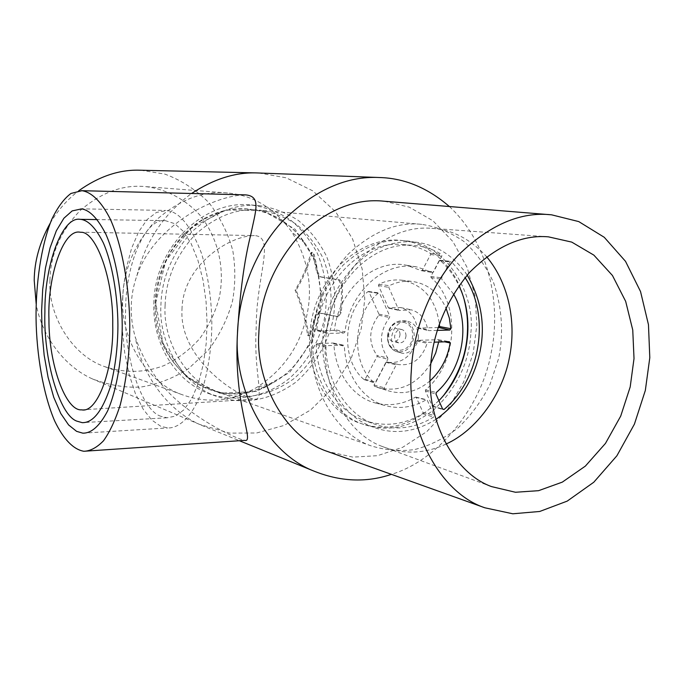 <?xml version="1.0" encoding="UTF-8"?>
<svg xmlns="http://www.w3.org/2000/svg" width="684" height="684" viewBox="0 0 684 684"><rect width="100%" height="100%" fill="white"/><g stroke="black" fill="none" stroke-linecap="round" stroke-linejoin="round"><path stroke-width="0.51" stroke-dasharray="3.42 2.56" d="M435.922 419.386C410.614 435.033 385.357 435.546 360.169 420.942C335.271 405.287 321.018 370.035 322.805 339.709C323.062 303.354 349.079 259.33 382.33 246.933C412.905 234.749 446.028 244.102 467.198 275.062M453.483 293.992L441.847 279.397L441.642 277.849L449.961 261.921L451.354 261.544L465.069 277.601M430.185 380.731C417.078 391.966 402.867 395.249 387.546 390.598L384.664 389.452L384.254 387.785L396.233 364.837L397.336 364.23L398.763 364.598C412.443 365.983 421.908 358.878 427.149 343.291L428.141 342.376L434.169 342.18M437.281 330.381L428.706 330.62L427.799 329.756C425.679 319.12 420.164 312.468 411.246 309.818L399.37 310.485L398.746 309.929L388.777 287.391L389.341 285.673C396.729 282.039 404.415 280.645 412.409 281.483C427.543 283.706 438.726 292.53 445.951 307.945M344.993 331.868L343.907 332.997L327.542 333.45L326.542 332.159C331.381 282.518 372.977 241.059 413.495 245.402C423.789 246.274 433.126 249.25 441.513 254.337L441.855 256.004L433.494 271.976L432.468 272.557L417.514 267.111C385.118 259.869 349.584 291.658 344.993 331.868L334.519 329.551L333.749 330.355L317.521 330.791L316.803 329.868C321.54 281.021 362.58 240.238 402.654 244.53C412.828 245.385 422.071 248.318 430.364 253.337L430.612 254.516L422.327 270.3L421.592 270.719L406.749 265.315C374.439 258.107 339.059 289.648 334.519 329.551M387.717 357.809L387.819 359.254L375.772 382.271L374.259 382.689C350.499 363.23 352.474 314.529 378.218 293.179L379.706 293.522L389.769 316.094L389.529 317.547C379.449 331.295 378.842 344.719 387.717 357.809L377.004 355.492L377.081 356.518L365.153 379.261L364.068 379.56C340.615 360.4 342.53 312.588 367.889 291.649L368.95 291.888L378.962 314.195L378.791 315.238C368.676 328.97 368.086 342.393 377.004 355.492M418.369 336.802C418.522 346.591 407.929 355.945 400.687 352.747C394.514 350.157 391.462 345.121 391.522 337.622C393.386 326.601 398.832 321.164 407.844 321.326C414.803 323.344 418.309 328.508 418.369 336.802M427.303 400.294L434.075 415.479L433.579 417.129C413.991 428.979 393.762 431.108 372.908 423.524C347.036 414.145 326.268 381.561 325.935 347.044L327.046 345.685L343.402 345.155L344.394 346.207C345.24 374.841 363.512 400.414 385.913 405.774C399.909 409.246 413.298 407.279 426.089 399.883L416.299 397.464L423.037 412.478L422.686 413.658C403.321 425.294 383.322 427.363 362.691 419.865C337.118 410.597 316.572 378.491 316.222 344.514L317.008 343.548L333.228 343.035L333.937 343.787C334.809 372.216 353.038 397.618 375.379 402.97C389.341 406.433 402.688 404.492 415.427 397.173L416.299 397.464M384.314 201.233L409.237 207.149L432.912 220.752L452.902 241.563L467.249 267.692L475.124 296.386L476.859 324.874L473.217 353.124L463.607 382.065L447.84 409.126L426.859 431.553L402.611 447.336L377.474 455.689L352.876 457.126L327.303 451.406M449.371 206.517C489.146 243.513 501.594 304.534 491.069 353.389C481.314 406.929 438.529 460.306 391.393 474.345M244.564 194.855C211.809 196.06 153.703 226.344 136.86 275.823C133.406 285.561 131.525 295.668 131.217 306.133C130.995 316.632 132.337 326.935 135.244 337.05C145.581 366.804 162.86 390.658 187.083 408.587C209.415 425.944 237.143 438.948 244.59 440.376M50.163 223.283C57.695 210.441 67.22 199.591 78.745 190.75M140.878 170.23L164.835 174.095C181.055 180.046 195.709 189.528 208.791 202.541C220.137 217.255 228.14 233.338 232.825 250.78C235.561 267.752 235.458 284.535 232.509 301.122C227.738 318.488 219.726 334.809 208.483 350.08L188.16 368.95C172.667 378.543 156.867 384.579 140.759 387.05C125.061 387.896 108.927 385.178 92.374 378.893C64.057 366.376 41.544 335.639 36.184 303.952M308.698 334.946C306.646 320.086 302.439 305.175 296.078 290.23C303.491 277.807 308.766 265.383 311.913 252.977L312.477 252.413L314.324 254.833L317.658 271.933L320.48 276.798L339.597 279.884L342.385 284.903L342.479 298.737L341.231 312.571L338.306 316.701L318.829 312.733L315.88 316.769L311.211 333.818L309.39 335.81L308.698 334.946L307.535 334.98C305.611 320.146 301.464 305.235 295.095 290.238C302.516 277.772 307.732 265.349 310.741 252.969L311.305 252.413L313.161 254.833L316.606 271.933L319.437 276.806L338.529 279.893L341.325 284.912L341.444 298.754L340.179 312.588L337.238 316.726L317.786 312.759L314.828 316.795L310.057 333.843L308.228 335.844L307.535 334.98M49.949 280.269C50.377 254.73 60.363 231.56 79.917 210.775C101.146 192.452 122.966 184.398 145.376 186.604C165.297 188.861 185.484 198.933 200.754 216.041C219.667 240.811 224.771 271.052 219.213 297.976C215.306 312.349 208.791 325.909 199.677 338.674C189.16 350.276 177.259 359.254 163.972 365.615C144.341 372.934 124.471 373.242 104.37 366.53C71.162 355.073 47.82 314.426 49.949 280.269M122.769 298.412C123.411 269.735 134.492 243.692 156.003 220.274C179.328 199.66 203.157 190.562 227.49 192.982C253.106 195.137 274.592 208.192 291.948 232.141C308.014 259.262 313.007 286.878 306.928 314.999C300.079 346.044 283.287 370.232 256.534 387.563C231.876 401.551 206.884 403.851 181.576 394.471C145.512 382.074 120.213 336.759 122.769 298.412M155.2 302.978C156.234 263.776 181.192 226.626 214.203 213.835C247.181 200.959 283.877 213.1 303.781 241.486L305.081 243.393C335.057 286.357 318.966 357.057 273.369 382.595L271.471 383.681C221 415.094 151.489 370.651 155.2 302.978L155.798 303.132C155.909 323.575 160.911 342 170.803 358.399C183.021 375.285 190.922 380.364 203.105 386.879C223.959 396.797 246.744 395.728 271.471 383.681M155.644 303.234L165.596 261.297L190.93 227.892L225.994 209.971L263.152 210.723L295.137 229.268L315.991 261.416L322.173 300.721L312.853 340.093L289.674 372.361L256.671 391.419L219.915 393.214L186.399 376.747L163.202 344.616L155.798 303.132C156.602 285.621 161.535 268.658 170.598 252.242C179.02 239.716 189.075 229.311 200.78 221.009C212.143 214.913 221.847 211.142 229.901 209.706C260.501 205.798 285.125 216.392 303.781 241.486M153.866 303.636C154.191 247.659 203.601 199.232 251.267 204.978C265.426 207.107 278.508 212.091 290.512 219.932C301.558 229.2 310.57 240.452 317.521 253.67C326.311 275.019 328.465 297.463 323.985 321.001C317.829 344.137 306.175 363.392 289.024 378.739C265.563 397.182 235.382 403.03 208.329 393.42C175.737 381.339 152.378 344.043 153.866 303.636M160.911 305.38C161.595 278.268 172.035 253.627 192.23 231.457C214.109 211.937 236.416 203.328 259.159 205.627C272.659 207.508 285.732 212.468 298.369 220.487C310.117 230.354 319.548 242.384 326.653 256.568C334.946 278.773 336.853 300.738 332.398 322.463C326.721 345.104 313.751 366.932 295.488 382.442C269.496 400.884 242.914 405.432 215.759 396.079C182.004 384.528 158.389 341.667 160.911 305.38M165.109 305.312C165.776 279.328 175.814 255.739 195.231 234.561C216.23 215.947 237.613 207.808 259.381 210.15C272.232 212.023 284.647 216.819 296.642 224.523C307.774 233.962 316.709 245.445 323.438 258.954C331.278 280.089 333.065 300.994 328.816 321.685C323.412 343.231 311.083 364.016 293.727 378.808C268.983 396.412 243.718 400.841 217.914 392.103C185.475 381.27 162.655 340.128 165.109 305.312M181.995 309.467C182.611 265.674 228.995 235.518 254.371 235.595L255.842 235.715C275.019 238.579 256.124 276.977 256.201 327.739C253.422 373.695 265.435 400.405 254.696 399.157C236.202 396.429 179.028 358.271 181.995 309.467M161.014 416.342C141.255 410.486 123.624 355.252 125.634 310.468C125.283 265.914 144.871 217.512 165.297 220.641L174.719 223.677L183.098 231.141L191.075 243.47L197.924 260.236L203.045 280.26L206.089 301.832L207.064 323.156L206.2 343.436L203.422 363.691L198.617 382.536L191.999 398.302L184.064 409.69L175.506 416.12L167.024 417.779L161.014 416.342M160.731 426.252L151.814 420.087L143.118 409.075L135.329 393.454L129.054 374.139L124.702 352.611L122.393 330.509L121.974 309.322L123.24 288.657L126.403 267.803L131.593 248.292L138.664 231.748L147.154 219.547L156.414 212.45L166.87 210.527C179.576 211.895 191.144 226.267 201.592 253.627C208.141 275.78 211.553 298.993 211.843 323.25C211.715 346.258 208.611 368.18 202.541 389.008C193.675 414.94 179.952 428.475 167.631 427.953L160.731 426.252M311.793 341.436C312.973 309.647 324.951 280.705 347.72 254.619C372.267 231.714 396.951 221.633 421.789 224.361C436.426 226.558 450.482 232.286 463.974 241.537C476.432 252.883 486.333 266.683 493.686 282.937C502.141 308.339 503.775 333.527 498.602 358.502L490.12 384.151C481.741 400.909 471.002 415.539 457.912 428.039C443.925 438.606 429.561 445.763 414.812 449.508C400.704 451.577 386.195 450.38 371.292 445.934C334.271 433.656 308.424 384.04 311.793 341.436M443.454 395.651C417.65 424.012 390.008 433.254 360.545 423.37C329.141 413.769 306.851 372.164 309.741 336.562C310.724 310.091 320.822 286.092 340.042 264.588C360.699 245.821 381.416 237.801 402.209 240.529C429.176 242.538 456.707 267.649 464.231 299.814M470.883 332.672C475.628 291.222 443.497 242.444 405.544 240.888C384.699 238.152 363.931 246.206 343.214 265.05C323.942 286.639 313.802 310.724 312.81 337.306C309.912 373.045 332.236 414.795 363.717 424.413C387.58 432.502 411.101 427.5 434.272 409.417C457.151 387.657 469.352 362.075 470.883 332.672M438.906 400.653L432.408 406.27L425.371 390.923L425.619 389.829C457.844 363.118 461.007 303.012 431.023 277.533L430.877 276.43L439.111 260.698L440.111 260.433C447.729 267.059 453.996 275.472 458.93 285.681M438.17 327.55L417.873 328.098L417.231 327.482C415.094 316.837 409.545 310.185 400.585 307.526L388.358 307.774L378.449 285.502L378.851 284.27C386.127 280.714 393.71 279.346 401.602 280.175C422.994 284.279 435.588 298.874 439.384 323.959M430.826 363.443C416.77 385.118 398.883 393.086 377.183 387.341L374.336 386.203L374.045 385.024L385.904 362.358L388.11 362.298C401.85 363.691 411.341 356.595 416.59 341.017L417.291 340.358L438.273 339.692L438.906 340.606L438.666 342.026M400.02 334.75C400.02 331.398 398.618 329.243 395.822 328.277C391.906 328.029 389.521 330.295 388.674 335.075C388.674 338.383 390.051 340.529 392.804 341.521C396.754 341.829 399.157 339.572 400.02 334.75M406.014 336.032C406.005 332.663 404.603 330.492 401.79 329.517C397.857 329.269 395.463 331.552 394.608 336.366C394.608 339.692 395.993 341.855 398.755 342.855C402.722 343.163 405.142 340.88 406.014 336.032M446.028 444.053C424.918 453.885 403.611 454.672 382.125 446.421C346.472 433.588 322.164 385.349 325.404 344.026C326.567 313.127 338.093 284.852 359.981 259.21C383.63 236.536 407.578 226.242 431.818 228.336C452.227 229.585 470.498 239.058 486.632 256.739M296.078 290.23L295.095 290.238M136.86 275.823C145.29 241.623 163.527 214.178 191.546 193.495M258.868 172.975L286.22 177.814L312.793 190.879L335.716 211.895L352.576 238.955L362.178 269.043L364.777 299.045L361.263 328.611L351.029 358.878L333.818 386.982L310.75 409.887L284.108 425.448L256.671 432.981L229.55 433.109L199.506 424.379C167.469 410.161 141.699 374.61 135.244 337.05M378.962 314.195L389.769 316.094M378.791 315.238L389.529 317.547M377.081 356.518L387.819 359.254M365.153 379.261L375.772 382.271M364.068 379.56L374.259 382.689M367.889 291.649L378.218 293.179M368.95 291.888L379.706 293.522M415.427 397.173L426.089 399.883M333.937 343.787L344.394 346.207M333.228 343.035L343.402 345.155M317.008 343.548L327.046 345.685M316.222 344.514L325.935 347.044M422.686 413.658L433.579 417.129M423.037 412.478L434.075 415.479M387.623 336.742C389.47 325.858 394.848 320.488 403.774 320.642C410.656 322.643 414.128 327.747 414.196 335.947C412.024 347.609 406.193 352.85 396.694 351.687C390.59 349.131 387.572 344.146 387.623 336.742M387.973 336.571C388.384 317.658 414 317.137 412.546 335.835C412.247 354.466 386.691 355.466 387.973 336.571M421.421 270.65L432.22 272.471M422.327 270.3L433.494 271.976M430.612 254.516L441.855 256.004M430.364 253.337L441.513 254.337M316.803 329.868L326.542 332.159M317.521 330.791L327.542 333.45M333.749 330.355L343.907 332.997M378.851 284.27L389.341 285.673M378.449 285.502L388.777 287.391M388.358 307.774L398.746 309.929M389.162 308.151L399.866 310.459M417.231 327.482L427.799 329.756M417.873 328.098L428.706 330.62M374.336 386.203L384.664 389.452M374.045 385.024L384.254 387.785M438.906 340.606L444.737 341.829M438.273 339.692L449.268 341.684M417.291 340.358L428.141 342.376M416.59 341.017L427.149 343.291M386.734 361.939L397.395 364.247M385.904 362.358L396.233 364.837M433.023 406.134L442.616 409.049M432.049 405.928L442.685 409.194M440.111 260.433L451.354 261.544M439.111 260.698L449.961 261.921M430.877 276.43L441.642 277.849M431.023 277.533L441.847 279.397M425.619 389.829L436.315 392.488M425.371 390.923L435.964 394.027M311.913 252.977L310.741 252.969M311.211 333.818L310.057 333.843M315.88 316.769L314.828 316.795M319.043 312.759L318.009 312.785M338.076 316.675L337.007 316.701M341.231 312.571L340.179 312.588M342.385 284.903L341.325 284.912M339.597 279.884L338.529 279.893M320.48 276.798L319.437 276.806M317.658 271.933L316.606 271.933M314.324 254.833L313.161 254.833M551.68 214.844L549.662 214.682M201.387 425.234L239.409 440.727M199.506 424.379L92.374 378.893M227.49 192.982L145.376 186.604M181.576 394.471L104.37 366.53M305.09 243.393L291.948 232.141M273.369 382.595L256.534 387.563M251.267 204.978L259.159 205.627M208.329 393.42L215.759 396.079M421.789 224.361L259.381 210.15M371.292 445.934L217.914 392.103M79.831 232.167L254.371 235.595M81.635 409.844L254.696 399.157M165.297 220.641L97.316 219.598M167.024 417.779L82.2 422.652M80.498 208.817L165.733 210.441M82.773 433.152L167.631 427.953M402.209 240.529L405.544 240.888M360.545 423.37L363.717 424.413M364.273 379.68L374.55 382.86M368.428 291.469L378.979 292.932M415.889 397.096L426.731 399.781M375.379 402.97L385.913 405.774M333.382 343.052L343.616 345.172M362.691 419.865L372.908 423.524M400.687 352.747L396.694 351.687C390.632 349.413 387.554 344.411 387.452 336.682C388.538 326.302 393.975 320.958 403.774 320.642L407.844 321.326M398.755 342.855L392.804 341.521M401.79 329.517L395.822 328.277M406.749 265.315L417.514 267.111M421.592 270.719L432.468 272.557M402.654 244.53L413.495 245.402M317.316 330.757L327.251 333.416M401.602 280.175L412.409 281.483M388.811 308.176L399.37 310.485M400.585 307.526L411.246 309.818M417.71 328.081L428.475 330.594M377.183 387.341L387.546 390.598M438.393 339.7L449.431 341.692M388.11 362.298L398.763 364.598M386.691 361.93L397.336 364.23M432.408 406.27L443.181 409.673M439.778 260.288L450.893 261.339M548.414 236.844L431.818 228.336M491.505 486.589L382.125 446.421M309.39 335.81L308.228 335.844M318.829 312.733L317.786 312.759M338.306 316.701L337.238 316.726M312.477 252.413L311.305 252.413"/><path stroke-width="1.03" d="M467.198 275.062C481.194 299.678 485.478 325.088 480.057 351.285C473.969 380.133 459.263 402.833 435.922 419.386M465.069 277.601C491.018 316.649 480.04 379.346 444.036 409.485L442.685 409.194L435.964 394.027L436.315 392.488C462.658 369.719 471.293 323.977 453.483 293.992M434.169 342.18L449.268 341.684L450.157 342.966C447.592 358.142 440.941 370.728 430.185 380.731M445.951 307.945L449.337 318.086L450.867 328.688L449.85 330.03L437.281 330.381M411.306 371.121C412.811 332.569 429.201 286.553 458.015 255.423C489.419 224.865 520.644 211.339 551.68 214.844L578.758 221.59L604.254 237.288L625.518 261.339L640.532 291.538L648.466 324.712L649.8 357.689L645.328 390.444L634.419 424.123L616.9 455.766L593.789 482.229L567.207 501.115L539.71 511.47L512.829 513.787L484.922 507.81C438.735 492.583 406.527 427.757 411.306 371.121M430.347 370.283C431.98 334.767 444.993 302.208 469.369 272.6C495.635 246.445 521.986 234.526 548.414 236.844L571.739 242.102L593.857 255.123L612.454 275.498L625.68 301.387L632.751 330.013L634.017 358.561L630.195 386.922L620.721 416.077L605.468 443.403L585.359 466.112L562.308 482.126L538.582 490.676L515.437 492.258L491.505 486.589C452.654 472.661 426.329 417.796 430.347 370.283M484.922 507.81L327.303 451.406C284.997 437.324 255.226 381.39 258.851 333.296C260.048 297.369 273.634 264.699 299.609 235.279C327.636 209.466 355.877 198.121 384.314 201.233L549.662 214.682M391.393 474.345C365.983 482.938 339.811 481.716 312.879 470.678C265.546 451.765 233.654 388.367 237.451 333.877C238.459 296.283 254.089 251.866 282.834 220.872C314.289 190.212 346.566 175.771 379.68 177.532C404.509 178.225 427.739 187.886 449.371 206.517M83.867 451.269C90.365 451.072 96.906 447.575 103.498 440.787C109.885 431.852 115.485 419.839 120.281 404.757C126.583 379.663 129.755 353.183 129.78 325.336C129.438 287.605 122.316 245.812 110.38 219.325C101.215 201.045 91.092 191.982 81.926 190.708L70.974 193.452C64.057 198.582 57.661 207.201 51.796 219.299C40.818 246.274 35.799 284.561 36.047 318.308C36.517 353.961 43.118 394.266 54.737 421.13C63.766 439.778 73.71 449.559 83.867 451.269L244.59 440.376C255.166 442.967 233.389 405.92 237.451 333.877C239.836 293.239 244.291 260.125 250.814 234.526C255.568 210.971 261.433 196.565 245.932 194.906L244.564 194.855M36.184 303.952L34.217 280.372C34.362 261.288 39.672 242.264 50.163 223.283M78.745 190.75C99.06 176.327 119.452 169.478 139.929 170.213L140.878 170.23M81.003 232.286L79.831 232.167C62.843 229.063 47.393 277.49 48.94 319.163C48.598 364.153 65.749 411.358 81.635 409.844C97.607 413.495 113.826 368.308 112.74 324.883C113.518 278.884 95.999 231.517 81.003 232.286M76.813 421.13C59.098 414.914 43.212 357.963 44.896 311.887C44.46 266.042 61.816 216.17 80.139 219.333L81.293 219.436C88.715 220.65 96.059 228.456 103.327 242.854C112.441 263.862 117.742 296.232 117.922 325.199C117.845 346.651 115.365 367.086 110.475 386.503C102.472 410.904 93.05 422.96 82.2 422.652L76.813 421.13M76.582 431.339L68.58 424.918L60.773 413.504L53.771 397.361L48.111 377.44L44.169 355.252L42.049 332.509L41.621 310.69L42.69 289.426L45.46 267.966L50.052 247.873L56.319 230.824L63.886 218.247L72.162 210.911L81.524 208.894C89.707 210.073 97.829 218.538 105.909 234.296C116.041 257.338 121.991 293.154 122.222 325.302C122.248 355.919 117.203 389.324 107.482 411.178C99.625 426.055 91.382 433.382 82.773 433.152L76.582 431.339M464.231 299.814C466.967 310.801 468.027 321.531 467.429 331.988C466.539 354.38 458.554 375.593 443.454 395.651M458.93 285.681C476.509 321.959 467.531 371.438 438.906 400.653M439.384 323.959L439.59 326.576L438.17 327.55M438.666 342.026L435.708 353.004L430.826 363.443M486.632 256.739C509.965 284.715 516.258 324.301 509.426 357.544C502.783 393.42 476.936 430.202 446.028 444.053M191.546 193.495C213.665 179.011 235.424 172.154 256.808 172.924L379.68 177.532M439.59 326.576L450.867 328.688M438.863 327.533L449.85 330.03M444.737 341.829L450.157 342.966M442.616 409.049L444.036 409.485M81.225 190.665L245.069 194.863M239.409 440.727L312.879 470.678M256.808 172.924L139.929 170.213M97.316 219.598L80.139 219.333"/></g></svg>
